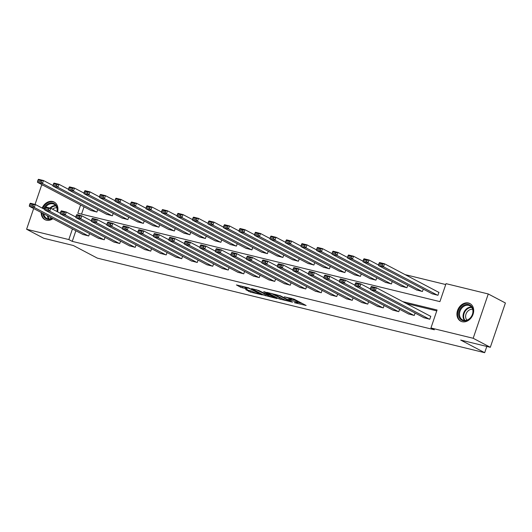 <?xml version="1.0" encoding="UTF-8"?>
<svg xmlns="http://www.w3.org/2000/svg" width="532" height="532" viewBox="0 0 532 532"><rect width="100%" height="100%" fill="white"/><g stroke="black" fill="none" stroke-linecap="round" stroke-linejoin="round"><path stroke-width="0.8" d="M294.316 302.668L306.139 305.494L294.03 299.124L284.301 296.823A4.003 0.472 -161.2 0 1 289.574 298.718L290.585 299.25A4.003 0.472 -161.2 0 1 291.25 299.775A4.003 0.472 -161.2 0 1 289.614 299.616L288.065 299.37L290.558 300.115A4.003 0.472 -161.2 0 1 295.832 302.01L296.843 302.542A4.003 0.472 -161.2 0 1 297.508 303.067A4.003 0.472 -161.2 0 1 295.872 302.914L294.316 302.668M42.141 208.065A9.935 7.894 117.8 0 1 52.728 201.515A9.935 7.894 117.8 0 1 54.178 202.06A9.935 7.894 117.8 0 1 57.576 211.816M52.941 218.685A9.935 7.894 117.8 0 1 46.364 220.201A9.935 7.894 117.8 0 1 44.914 219.65A9.935 7.894 117.8 0 1 41.17 212.487M468.499 303.021A9.935 7.894 117.8 0 1 469.949 303.572A9.935 7.894 117.8 0 1 472.722 315.163A9.935 7.894 117.8 0 1 462.142 321.707A9.935 7.894 117.8 0 1 460.692 321.155A9.935 7.894 117.8 0 1 457.919 309.564A9.935 7.894 117.8 0 1 468.499 303.021M245.644 289.574L250.386 292.075L262.402 294.934L248.437 287.799L236.421 284.939L240.73 287.267L247.307 289.062L245.571 287.872A3.345 0.399 -161.2 0 1 245.013 287.433A3.345 0.399 -161.2 0 1 247.3 287.812A3.345 0.399 -161.2 0 1 250.791 289.149L258.765 293.345A3.345 0.399 -161.2 0 1 259.323 293.784A3.345 0.399 -161.2 0 1 257.036 293.405A3.345 0.399 -161.2 0 1 253.545 292.068L250.565 290.778L245.644 289.574M80.598 205L77.805 213.212L439.917 301.624L446.035 283.656L488.27 293.97L505.4 302.987L490.311 347.296L460.699 340.068L484.685 352.696L97.329 258.126L73.343 245.498L43.73 238.27L26.6 229.252L33.656 208.537M490.311 347.296L473.181 338.279L430.947 327.971L437.065 310.003L402.744 301.624M75.87 230.755L72.259 241.368L434.371 329.774L430.947 327.971M72.259 241.368L68.834 239.566L26.6 229.252M279.074 298.884L292.534 302.169L280.424 295.799L266.751 292.347L279.074 298.884L279.48 297.687L282.027 298.499M277.059 298.585L263.905 295.18L251.589 288.643L258.672 290.485L265.229 293.664L269.012 294.515L263.686 291.656L265.056 291.988L277.139 298.352M484.685 352.696L486.813 346.445M436.759 310.901L406.169 303.433M423.858 317.671L429.776 319.247L430.8 316.254L430.302 316.134M415.093 313.062L414.275 315.463L408.357 313.887M399.592 309.278L398.774 311.679L392.849 310.103M384.091 305.488L383.273 307.895L377.348 306.319M368.59 301.704L367.772 304.111L361.846 302.535M353.088 297.92L352.27 300.321L346.345 298.751M337.581 294.136L336.763 296.537L330.844 294.967M322.079 290.352L321.262 292.753L315.343 291.177M306.578 286.568L305.76 288.969L299.842 287.393M291.077 282.785L290.259 285.185L284.334 283.609M275.576 279.001L274.758 281.401L268.833 279.825M260.075 275.21L259.257 277.618L253.332 276.042M244.567 271.426L243.749 273.834L237.831 272.258M229.066 267.643L228.248 270.043L222.329 268.474M213.565 263.859L212.747 266.259L206.828 264.69M198.064 260.075L197.246 262.476L191.327 260.899M182.562 256.291L181.745 258.692L175.819 257.116M167.061 252.507L166.243 254.908L160.318 253.332M151.56 248.723L150.742 251.124L144.817 249.548M136.052 244.933L135.234 247.34L129.316 245.764M120.551 241.149L119.733 243.556L113.815 241.98M105.05 237.365L104.232 239.766L98.314 238.196M89.549 233.581L88.731 235.982L82.806 234.413M445.73 284.547L405.131 274.638M84.029 206.802L81.536 214.123M432.011 293.717L437.936 295.293L438.953 292.301L438.454 292.181M423.246 289.109L422.428 291.509L416.509 289.933M407.745 285.325L406.927 287.726L401.008 286.15M392.244 281.534L391.426 283.942L385.507 282.366M376.742 277.751L375.924 280.158L369.999 278.582M361.241 273.967L360.423 276.367L354.498 274.798M345.74 270.183L344.922 272.584L338.997 271.014M330.232 266.399L329.414 268.8L323.496 267.224M314.731 262.615L313.913 265.016L307.995 263.44M299.23 258.831L298.412 261.232L292.494 259.656M283.729 255.047L282.911 257.448L276.986 255.872M268.228 251.257L267.41 253.664L261.485 252.088M252.727 247.473L251.909 249.88L245.983 248.304M237.225 243.689L236.407 246.09L230.482 244.52M221.718 239.905L220.9 242.306L214.981 240.737M206.217 236.122L205.399 238.522L199.48 236.946M190.715 232.338L189.897 234.738L183.979 233.162M175.214 228.554L174.396 230.955L168.471 229.378M159.713 224.77L158.895 227.171L152.97 225.595M144.212 220.98L143.394 223.387L137.469 221.811M128.704 217.196L127.886 219.603L121.968 218.027M113.203 213.412L112.385 215.812L106.466 214.243M97.702 209.628L96.884 212.029L90.965 210.459M488.27 293.97L473.181 338.279M35.059 204.408L41.689 184.937L43.185 185.302M72.445 228.953L68.834 239.566M297.508 303.067L297.913 301.87A4.003 0.472 -161.2 0 0 297.248 301.345L296.843 302.542M291.496 299.057A4.003 0.472 -161.2 0 1 296.238 300.813L297.248 301.345M291.25 299.775L291.662 298.578A4.003 0.472 -161.2 0 0 291.403 298.292M297.754 302.342L302.216 303.426M271.293 293.378L279.48 297.687M290.213 301.531L279.799 295.852L277.232 295.094A4.003 0.472 -161.2 0 0 275.596 294.941A4.003 0.472 -161.2 0 0 276.261 295.466L283.529 299.29A4.003 0.472 -161.2 0 0 288.803 301.185L290.213 301.531M266.858 294.795L265.96 294.575L265.554 295.772M256.125 289.674L265.96 294.575M268.68 295.752A3.345 0.399 -161.2 0 0 272.171 297.089A3.345 0.399 -161.2 0 0 274.452 297.468A3.345 0.399 -161.2 0 0 273.894 297.029L269.438 294.961L265.661 294.11L268.68 295.752M240.956 285.977L245.086 287.22M250.04 290.652L251.323 291.004M438.913 292.42L384.51 263.779L383.486 266.771L437.437 295.174M432.469 293.957L378.518 265.561L378.678 264.377L382.156 265.229L382.568 264.025L379.09 263.18L378.678 264.377M379.09 263.18L379.535 262.569L384.51 263.779L382.568 264.025M382.156 265.229L383.486 266.771L378.518 265.561M424.31 317.91L370.365 289.514L375.333 290.725L376.35 287.732L374.408 287.978L370.93 287.134L370.525 288.331L374.003 289.182L374.408 287.978M430.76 316.374L376.35 287.732L371.383 286.522L370.93 287.134M429.284 319.127L375.333 290.725L374.003 289.182M370.525 288.331L370.365 289.514M458.684 315.277A8.598 6.83 117.8 0 1 464.902 304.829A8.598 6.83 117.8 0 1 473.054 310.03A8.598 6.83 117.8 0 1 466.843 320.47A8.598 6.83 117.8 0 1 458.684 315.277M472.868 310.402A7.96 6.324 -62.2 0 0 469.922 305.787A7.96 6.324 -62.2 0 0 462.647 307.243A7.96 6.324 -62.2 0 0 459.562 315.263A7.96 6.324 -62.2 0 0 462.501 319.878A7.96 6.324 -62.2 0 0 469.776 318.422A7.96 6.324 -62.2 0 0 472.868 310.402M466.99 320.118A6.271 4.981 117.8 0 1 465.653 317.212A6.271 4.981 117.8 0 1 472.655 309.351M470.76 304.078A9.875 7.84 -62.2 0 0 470.468 303.912A9.875 7.84 -62.2 0 0 461.45 305.72A9.875 7.84 -62.2 0 0 457.62 315.662A9.875 7.84 -62.2 0 0 461.271 321.388A9.875 7.84 -62.2 0 0 461.57 321.534M43.631 208.857A8.598 6.83 117.8 0 1 52.848 203.058A8.598 6.83 117.8 0 1 57.13 211.583M52.336 218.366A8.598 6.83 117.8 0 1 47.341 219.231A8.598 6.83 117.8 0 1 42.873 213.385M43.797 213.877A7.96 6.324 -62.2 0 0 46.73 218.373A7.96 6.324 -62.2 0 0 47.887 218.812A7.96 6.324 -62.2 0 0 52.089 218.24M56.997 211.517A7.96 6.324 -62.2 0 0 54.144 204.281A7.96 6.324 -62.2 0 0 52.987 203.842A7.96 6.324 -62.2 0 0 44.429 209.269M54.982 202.572A9.875 7.84 -62.2 0 0 54.696 202.406A9.875 7.84 -62.2 0 0 53.253 201.861A9.875 7.84 -62.2 0 0 42.733 208.378M41.769 212.807A9.875 7.84 -62.2 0 0 45.493 219.882A9.875 7.84 -62.2 0 0 45.792 220.029M51.212 218.612A6.271 4.981 117.8 0 1 50.327 217.309M52.555 209.176A6.271 4.981 117.8 0 1 56.884 207.846M378.591 265.042L369.002 259.995L367.984 262.988L421.936 291.39M416.962 290.173L363.017 261.777L363.176 260.594L366.654 261.438L367.06 260.241L363.582 259.397L363.176 260.594M363.582 259.397L364.034 258.785L369.002 259.995L367.06 260.241M366.654 261.438L367.984 262.988L363.017 261.777M363.09 261.259L353.501 256.211L352.483 259.204L406.435 287.606M401.461 286.389L347.516 257.993L347.675 256.81L351.153 257.654L351.559 256.457L348.081 255.606L347.675 256.81M348.081 255.606L348.533 255.001L353.501 256.211L351.559 256.457M351.153 257.654L352.483 259.204L347.516 257.993M408.809 314.126L354.864 285.731L359.832 286.941L360.849 283.948L358.907 284.194L355.429 283.35L355.024 284.547L358.502 285.391L358.907 284.194M370.438 288.996L360.849 283.948L355.881 282.738L355.429 283.35M413.776 315.343L359.832 286.941L358.502 285.391M355.024 284.547L354.864 285.731M393.308 310.342L339.363 281.947L344.33 283.157L345.348 280.165L343.406 280.411L339.928 279.559L339.522 280.763L343 281.608L343.406 280.411M354.93 285.212L345.348 280.165L340.38 278.954L339.928 279.559M398.275 311.559L344.33 283.157L343 281.608M339.522 280.763L339.363 281.947M347.582 257.475L338 252.427L336.982 255.42L390.927 283.815M385.959 282.605L332.015 254.21L332.174 253.019L335.652 253.87L336.058 252.673L332.58 251.822L332.174 253.019M332.58 251.822L333.032 251.21L338 252.427L336.058 252.673M335.652 253.87L336.982 255.42L332.015 254.21M332.081 253.684L322.498 248.643L321.481 251.636L375.426 280.032M370.458 278.821L316.513 250.426L316.673 249.235L320.151 250.087L320.557 248.89L317.079 248.038L316.673 249.235M317.079 248.038L317.531 247.427L322.498 248.643L320.557 248.89M320.151 250.087L321.481 251.636L316.513 250.426M316.58 249.9L306.997 244.86L305.98 247.852L359.925 276.248M354.957 275.037L301.006 246.635L301.165 245.452L304.643 246.303L305.055 245.106L301.578 244.255L301.165 245.452M301.578 244.255L302.03 243.643L306.997 244.86L305.055 245.106M304.643 246.303L305.98 247.852L301.006 246.635M377.806 306.558L323.855 278.163L328.829 279.373L329.847 276.381L327.905 276.627L324.427 275.776L324.021 276.973L327.499 277.824L327.905 276.627M339.429 281.428L329.847 276.381L324.879 275.164L324.427 275.776M382.774 307.769L328.829 279.373L327.499 277.824M324.021 276.973L323.855 278.163M362.305 302.775L308.354 274.379L313.321 275.589L314.346 272.597L312.404 272.843L308.926 271.992L308.513 273.189L311.991 274.04L312.404 272.843M323.928 277.637L314.346 272.597L309.378 271.38L308.926 271.992M367.273 303.985L313.321 275.589L311.991 274.04M308.513 273.189L308.354 274.379M346.804 298.991L292.853 270.589L297.82 271.805L298.844 268.813L296.903 269.059L293.425 268.208L293.012 269.405L296.49 270.256L296.903 269.059M308.427 273.854L298.844 268.813L293.87 267.596L293.425 268.208M351.772 300.201L297.82 271.805L296.49 270.256M293.012 269.405L292.853 270.589M331.303 295.207L277.352 266.805L282.319 268.022L283.337 265.022L281.395 265.275L277.917 264.424L277.511 265.621L280.989 266.472L281.395 265.275M292.926 270.07L283.337 265.022L278.369 263.812L277.917 264.424M336.271 296.417L282.319 268.022L280.989 266.472M277.511 265.621L277.352 266.805M315.795 291.423L261.85 263.021L266.818 264.238L267.835 261.239L265.894 261.491L262.416 260.64L262.01 261.837L265.488 262.688L265.894 261.491M277.425 266.286L267.835 261.239L262.868 260.028L262.416 260.64M320.769 292.633L266.818 264.238L265.488 262.688M262.01 261.837L261.85 263.021M300.294 287.632L246.349 259.237L251.317 260.447L252.334 257.455L250.392 257.701L246.915 256.856L246.509 258.053L249.987 258.904L250.392 257.701M261.917 262.502L252.334 257.455L247.367 256.244L246.915 256.856M305.262 288.849L251.317 260.447L249.987 258.904M246.509 258.053L246.349 259.237M284.793 283.849L230.848 255.453L235.816 256.663L236.833 253.671L234.891 253.917L231.413 253.072L231.008 254.269L234.486 255.114L234.891 253.917M246.416 258.718L236.833 253.671L231.866 252.461L231.413 253.072M289.76 285.066L235.816 256.663L234.486 255.114M231.008 254.269L230.848 255.453M269.292 280.065L215.34 251.669L220.315 252.88L221.332 249.887L219.39 250.133L215.912 249.282L215.5 250.486L218.985 251.33L219.39 250.133M230.915 254.934L221.332 249.887L216.364 248.677L215.912 249.282M274.259 281.282L220.315 252.88L218.985 251.33M215.5 250.486L215.34 251.669M253.791 276.281L199.839 247.885L204.807 249.096L205.831 246.103L203.889 246.349L200.411 245.498L199.999 246.695L203.477 247.546L203.889 246.349M215.413 251.151L205.831 246.103L200.863 244.886L200.411 245.498M258.758 277.491L204.807 249.096L203.477 247.546M199.999 246.695L199.839 247.885M238.289 272.497L184.338 244.102L189.306 245.312L190.33 242.319L188.388 242.565L184.91 241.714L184.498 242.911L187.976 243.762L188.388 242.565M199.912 247.36L190.33 242.319L185.355 241.102L184.91 241.714M243.257 273.707L189.306 245.312L187.976 243.762M184.498 242.911L184.338 244.102M222.782 268.713L168.837 240.311L173.804 241.528L174.822 238.536L172.88 238.782L169.402 237.93L168.996 239.127L172.474 239.979L172.88 238.782M184.411 243.576L174.822 238.536L169.854 237.319L169.402 237.93M227.756 269.923L173.804 241.528L172.474 239.979M168.996 239.127L168.837 240.311M207.28 264.929L153.336 236.527L158.303 237.744L159.321 234.745L157.379 234.998L153.901 234.147L153.495 235.344L156.973 236.195L157.379 234.998M168.91 239.792L159.321 234.745L154.353 233.535L153.901 234.147M212.248 266.14L158.303 237.744L156.973 236.195M153.495 235.344L153.336 236.527M191.779 261.146L137.835 232.743L142.802 233.96L143.82 230.961L141.878 231.214L138.4 230.363L137.994 231.56L141.472 232.411L141.878 231.214M153.402 236.008L143.82 230.961L138.852 229.751L138.4 230.363M196.747 262.356L142.802 233.96L141.472 232.411M137.994 231.56L137.835 232.743M176.278 257.355L122.327 228.96L127.301 230.17L128.318 227.177L126.377 227.423L122.899 226.579L122.493 227.776L125.971 228.627L126.377 227.423M137.901 232.225L128.318 227.177L123.351 225.967L122.899 226.579M181.246 258.572L127.301 230.17L125.971 228.627M122.493 227.776L122.327 228.96M160.777 253.571L106.826 225.176L111.8 226.386L112.817 223.393L110.875 223.64L107.398 222.795L106.985 223.992L110.463 224.837L110.875 223.64M122.4 228.441L112.817 223.393L107.85 222.183L107.398 222.795M165.745 254.788L111.8 226.386L110.463 224.837M106.985 223.992L106.826 225.176M145.276 249.787L91.324 221.392L96.292 222.602L97.316 219.61L95.374 219.856L91.896 219.004L91.484 220.208L94.962 221.053L95.374 219.856M106.899 224.657L97.316 219.61L92.342 218.399L91.896 219.004M150.243 251.004L96.292 222.602L94.962 221.053M91.484 220.208L91.324 221.392M129.775 246.003L75.823 217.608L80.791 218.818L81.808 215.826L79.867 216.072L76.389 215.221L75.983 216.418L79.461 217.269L79.867 216.072M91.398 220.873L81.808 215.826L76.841 214.609L76.389 215.221M134.742 247.214L80.791 218.818L79.461 217.269M75.983 216.418L75.823 217.608M301.079 246.117L291.496 241.069L290.472 244.068L344.423 272.464M339.456 271.253L285.504 242.851L285.664 241.668L289.142 242.519L289.554 241.322L286.076 240.471L285.664 241.668M286.076 240.471L286.529 239.859L291.496 241.069L289.554 241.322M289.142 242.519L290.472 244.068L285.504 242.851M285.578 242.333L275.995 237.285L274.971 240.284L328.922 268.68M323.955 267.47L270.003 239.068L270.163 237.884L273.641 238.735L274.047 237.538L270.569 236.687L270.163 237.884M270.569 236.687L271.021 236.075L275.995 237.285L274.047 237.538M273.641 238.735L274.971 240.284L270.003 239.068M270.076 238.549L260.487 233.501L259.47 236.494L313.421 264.896M308.447 263.679L254.502 235.284L254.662 234.1L258.14 234.951L258.545 233.748L255.067 232.903L254.662 234.1M255.067 232.903L255.52 232.291L260.487 233.501L258.545 233.748M258.14 234.951L259.47 236.494L254.502 235.284M254.575 234.765L244.986 229.718L243.969 232.71L297.913 261.112M292.946 259.895L239.001 231.5L239.161 230.316L242.639 231.161L243.044 229.964L239.566 229.119L239.161 230.316M239.566 229.119L240.018 228.507L244.986 229.718L243.044 229.964M242.639 231.161L243.969 232.71L239.001 231.5M239.068 230.981L229.485 225.934L228.467 228.926L282.412 257.328M277.445 256.111L223.5 227.716L223.659 226.532L227.137 227.377L227.543 226.18L224.065 225.329L223.659 226.532M224.065 225.329L224.517 224.723L229.485 225.934L227.543 226.18M227.137 227.377L228.467 228.926L223.5 227.716M223.566 227.197L213.984 222.15L212.966 225.142L266.911 253.538M261.943 252.328L207.992 223.932L208.158 222.742L211.636 223.593L212.042 222.396L208.564 221.545L208.158 222.742M208.564 221.545L209.016 220.933L213.984 222.15L212.042 222.396M211.636 223.593L212.966 225.142L207.992 223.932M208.065 223.407L198.483 218.366L197.458 221.359L251.41 249.754M246.442 248.544L192.491 220.148L192.65 218.958L196.128 219.809L196.541 218.612L193.063 217.761L192.65 218.958M193.063 217.761L193.515 217.149L198.483 218.366L196.541 218.612M196.128 219.809L197.458 221.359L192.491 220.148M192.564 219.623L182.981 214.582L181.957 217.575L235.909 245.97M230.941 244.76L176.99 216.358L177.149 215.174L180.627 216.025L181.04 214.828L177.562 213.977L177.149 215.174M177.562 213.977L178.007 213.365L182.981 214.582L181.04 214.828M180.627 216.025L181.957 217.575L176.99 216.358M177.063 215.839L167.474 210.792L166.456 213.791L220.408 242.186M215.44 240.976L161.489 212.574L161.648 211.39L165.126 212.241L165.532 211.044L162.054 210.193L161.648 211.39M162.054 210.193L162.506 209.581L167.474 210.792L165.532 211.044M165.126 212.241L166.456 213.791L161.489 212.574M161.562 212.055L151.972 207.008L150.955 210.007L204.906 238.403M199.932 237.192L145.987 208.79L146.147 207.606L149.625 208.458L150.031 207.261L146.553 206.409L146.147 207.606M146.553 206.409L147.005 205.798L151.972 207.008L150.031 207.261M149.625 208.458L150.955 210.007L145.987 208.79M146.054 208.271L136.471 203.224L135.454 206.217L189.399 234.619M184.431 233.402L130.486 205.006L130.646 203.823L134.124 204.674L134.53 203.47L131.052 202.626L130.646 203.823M131.052 202.626L131.504 202.014L136.471 203.224L134.53 203.47M134.124 204.674L135.454 206.217L130.486 205.006M130.553 204.488L120.97 199.44L119.953 202.433L173.898 230.835M168.93 229.618L114.985 201.222L115.145 200.039L118.623 200.883L119.028 199.686L115.55 198.842L115.145 200.039M115.55 198.842L116.003 198.23L120.97 199.44L119.028 199.686M118.623 200.883L119.953 202.433L114.985 201.222M115.052 200.704L105.469 195.656L104.452 198.649L158.396 227.051M153.429 225.834L99.477 197.439L99.637 196.255L103.122 197.099L103.527 195.902L100.049 195.051L99.637 196.255M100.049 195.051L100.501 194.446L105.469 195.656L103.527 195.902M103.122 197.099L104.452 198.649L99.477 197.439M99.55 196.92L89.968 191.872L88.944 194.865L142.895 223.26M137.928 222.05L83.976 193.655L84.136 192.464L87.614 193.316L88.026 192.118L84.548 191.267L84.136 192.464M84.548 191.267L85 190.655L89.968 191.872L88.026 192.118M87.614 193.316L88.944 194.865L83.976 193.655M84.049 193.129L74.467 188.089L73.443 191.081L127.394 219.477M122.427 218.266L68.475 189.871L68.635 188.68L72.113 189.532L72.525 188.335L69.047 187.483L68.635 188.68M69.047 187.483L69.493 186.872L74.467 188.089L72.525 188.335M72.113 189.532L73.443 191.081L68.475 189.871M114.267 242.22L60.322 213.824L65.29 215.034L66.307 212.042L64.365 212.288L60.887 211.437L60.482 212.634L63.96 213.485L64.365 212.288M75.896 217.083L66.307 212.042L61.34 210.825L60.887 211.437M119.241 243.43L65.29 215.034L63.96 213.485M60.482 212.634L60.322 213.824M68.548 189.345L58.959 184.305L57.941 187.297L111.893 215.693M106.919 214.482L52.974 186.08L53.134 184.897L56.611 185.748L57.017 184.551L53.539 183.7L53.134 184.897M53.539 183.7L53.991 183.088L58.959 184.305L57.017 184.551M56.611 185.748L57.941 187.297L52.974 186.08M98.766 238.436L44.821 210.034L49.789 211.251L50.806 208.258L48.864 208.504L45.386 207.653L44.981 208.85L48.459 209.701L48.864 208.504M60.389 213.299L50.806 208.258L45.838 207.041L45.386 207.653M103.733 239.646L49.789 211.251L48.459 209.701M44.981 208.85L44.821 210.034M53.047 185.562L43.458 180.514L42.44 183.513L96.385 211.909M91.418 210.699L37.473 182.296L37.632 181.113L41.11 181.964L41.516 180.767L38.038 179.916L37.632 181.113M38.038 179.916L38.49 179.304L43.458 180.514L41.516 180.767M41.11 181.964L42.44 183.513L37.473 182.296M83.265 234.652L29.32 206.25L34.287 207.467L35.305 204.468L33.363 204.72L29.885 203.869L29.479 205.066L32.957 205.917L33.363 204.72M44.888 209.515L35.305 204.468L30.337 203.257L29.885 203.869M88.232 235.862L34.287 207.467L32.957 205.917M29.479 205.066L29.32 206.25M296.238 300.813L295.832 302.01M290.951 298.179L290.585 299.25M289.847 297.913L289.574 298.718M281.129 298.279L280.716 299.476M264.311 293.983L263.905 295.18M269.631 294.396L269.438 294.961M242.785 286.662L242.379 287.859M241.136 286.07L240.73 287.267M250.791 290.878L250.386 292.075M249.096 290.419L248.737 291.483M464.483 320.45A7.96 6.324 117.8 0 1 463.133 317.139A7.96 6.324 117.8 0 1 471.512 307.097M471.831 307.523A7.701 6.118 -62.2 0 0 463.685 317.238A7.701 6.118 -62.2 0 0 465.021 320.47M48.705 218.945A7.96 6.324 117.8 0 1 47.368 215.753M49.988 208.059A7.96 6.324 117.8 0 1 55.74 205.585M56.059 206.017A7.701 6.118 -62.2 0 0 50.646 208.218M47.96 216.065A7.701 6.118 -62.2 0 0 49.243 218.965M290.691 301.205L290.572 301.564M275.756 294.469L275.596 294.941M269.139 294.136L269.012 294.515M274.605 297.016L274.452 297.468M259.476 293.332L259.323 293.784M245.166 287.001L245.013 287.433"/></g></svg>
